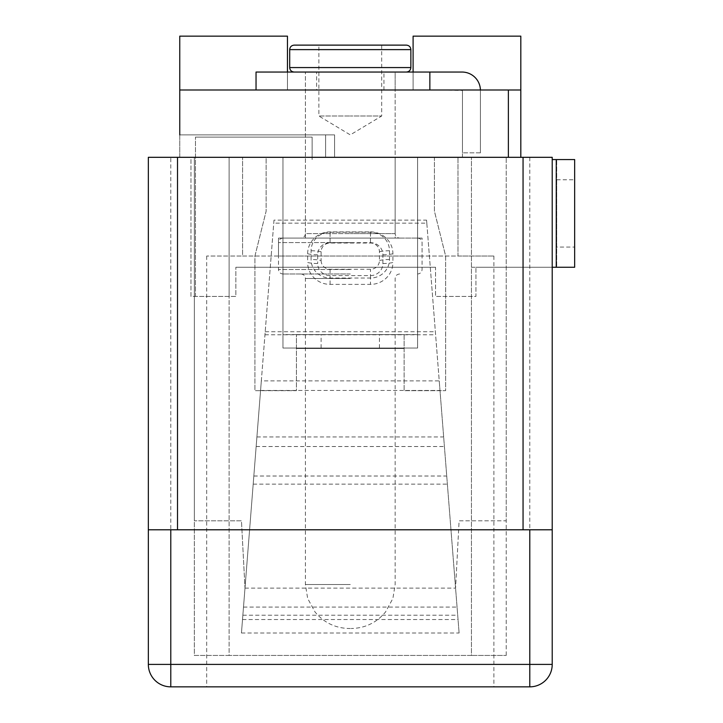 <?xml version="1.0" encoding="UTF-8"?>
<svg xmlns="http://www.w3.org/2000/svg" width="723" height="723" viewBox="0 0 723 723"><rect width="100%" height="100%" fill="white"/><g stroke="black" fill="none" stroke-linecap="round" stroke-linejoin="round"><path stroke-width="0.54" stroke-dasharray="3.62 2.71" d="M229.119 296.43L229.119 157.316L229.119 296.43L190.971 296.43L190.971 157.316L552.218 157.316L471.45 157.316L552.218 157.316L552.218 664.41A22.44 22.44 0 0 1 529.787 686.85L170.782 686.85A22.44 22.44 0 0 1 148.342 664.41L148.342 157.316L282.964 157.316L190.971 157.316L190.971 296.43L229.119 296.43M229.119 256.041L229.119 655.436L471.45 655.436L471.45 157.316L471.45 655.436L506.227 655.436L194.333 655.436L194.333 157.316L266.136 157.316L266.136 211.17L254.921 256.041L254.921 390.673L296.43 390.673L296.43 348.034L404.13 348.034L296.43 348.034L296.43 334.577L404.13 334.577L296.43 334.577L296.43 390.673L254.921 390.673L254.921 256.041L266.136 211.17L266.136 157.316L194.333 157.316L194.333 655.436L229.119 655.436L229.119 256.041L206.679 256.041L493.881 256.041L457.984 256.041L457.984 157.316L457.984 256.041L242.576 256.041L242.576 157.316L242.576 256.041L229.119 256.041M350.284 157.316L305.404 157.316L350.284 157.316M179.756 134.876L325.603 134.876L179.756 134.876L179.756 157.316L520.813 157.316L417.596 157.316L417.596 348.034L417.596 157.316L282.964 157.316L282.964 334.577L417.596 334.577L282.964 334.577L282.964 157.316L282.964 348.034L417.596 348.034L282.964 348.034L282.964 157.316L179.756 157.316L179.756 36.15L287.456 36.15L287.456 90.004L179.756 90.004M506.227 655.436L506.227 157.316L506.227 520.813L459.105 520.813L455.571 588.124L459.105 520.813L506.227 520.813L506.227 157.316L506.227 655.436M471.45 267.257L552.218 267.257L471.45 267.257M422.078 256.041L278.482 256.041L422.078 256.041L422.078 238.093L278.482 238.093L422.078 238.093M229.119 686.85L493.881 686.85L229.119 686.85M395.156 238.093L305.404 238.093L395.156 238.093L395.156 157.316L305.404 157.316L395.156 157.316L395.156 90.004L305.404 90.004L395.156 90.004L305.404 90.004L395.156 90.004L395.156 72.047L305.404 72.047L395.156 72.047L305.404 72.047L395.156 72.047L395.156 233.601L350.284 233.601L395.156 233.601C395.4 236.304 396.891 237.804 399.647 238.093L282.964 238.093L399.647 238.093M552.218 529.787L148.342 529.787M350.284 628.513L349.381 628.513L350.284 628.513M350.284 273.99L282.964 273.99L350.284 273.99M381.69 45.124L381.69 116.005L350.284 116.005L381.69 116.005L350.284 134.876L318.87 116.005L350.284 116.005L318.87 116.005L318.87 45.124L406.38 45.124M294.189 45.124L350.284 45.124M350.284 72.047L406.38 72.047L350.284 72.047M179.756 157.316L334.577 157.316L179.756 157.316M508.368 90.004L462.467 90.004L508.368 90.004M520.813 90.004L256.041 90.004L287.456 90.004L287.456 72.047L287.456 90.004L287.456 72.047L413.104 72.047L413.104 90.004L413.104 72.047L462.024 72.047A18.4 18.4 0 0 1 480.424 90.447L480.424 152.824L480.424 90.447A18.4 18.4 0 0 0 480.415 90.004M520.813 157.316L520.813 36.15L413.104 36.15L413.104 72.047M417.596 334.577L417.596 157.316L417.596 334.577M462.467 157.316L462.467 90.004L462.467 157.316M334.577 134.876L334.577 157.316L334.577 134.876L325.603 134.876L334.577 134.876M256.041 72.047L287.456 72.047M316.62 72.047L383.94 72.047L316.62 72.047L316.62 90.004L383.94 90.004L316.62 90.004M462.024 90.004L429.86 90.004L462.467 90.447L462.467 152.824L462.467 90.447M480.424 152.824L462.467 152.824L480.424 152.824M429.86 90.004L429.86 72.047M305.404 238.093L305.404 72.047L305.404 233.601L350.284 233.601L305.404 233.601C305.16 236.304 303.669 237.804 300.922 238.093M321.111 334.577L379.448 334.577L321.111 334.577L321.111 348.034L379.448 348.034L321.111 348.034M404.13 334.577L404.13 390.673L445.639 390.673L445.639 256.041L434.424 211.17L434.424 157.316L506.227 157.316L434.424 157.316L434.424 211.17L445.639 256.041L445.639 390.673L404.13 390.673L404.13 348.486L296.43 348.486L404.13 348.486L404.13 334.577M273.99 220.144L242.521 619.539L244.998 588.124L241.455 520.813L194.333 520.813L194.333 157.316L194.333 520.813L241.455 520.813L244.998 588.124L241.455 632.996L261.328 380.894L439.241 380.894L459.105 632.996L426.57 220.144L273.99 220.144L273.755 223.145L426.805 223.145L439.241 380.894M261.328 380.894L273.755 223.145M382.883 263.515A13.466 3.009 -0 0 0 392.914 262.512A22.44 21.871 0 0 1 370.474 284.383L330.086 284.383A22.44 21.871 0 0 1 307.646 262.512A13.466 3.009 0 0 0 317.686 263.515A12.399 12.092 180 0 0 330.086 275.608L370.474 275.608A12.399 12.092 180 0 0 382.883 263.515L382.883 254.767A12.399 12.092 180 0 0 370.474 242.684L330.086 242.684A12.399 12.092 180 0 0 317.686 254.767L317.686 263.515M370.474 242.684L370.474 231.893L330.086 231.893A22.44 21.871 0 0 0 307.646 253.764L307.646 262.512M370.474 231.893A22.44 21.871 0 0 1 392.914 253.764L392.914 262.512M426.805 223.145L426.57 220.144M321.111 260.515A8.974 8.748 180 0 0 330.086 269.263L370.474 269.263A8.974 8.748 180 0 0 379.448 260.515L379.448 251.767A8.974 8.748 180 0 0 370.474 243.018L330.086 243.018A8.974 8.748 180 0 0 321.111 251.767L321.111 260.515A13.466 3.009 0 0 0 311.08 259.512L311.08 250.764A19.006 18.527 0 0 1 330.086 232.228L370.474 232.228A19.006 18.527 0 0 1 389.489 250.764L389.489 259.512A19.006 18.527 0 0 1 370.474 278.039L330.086 278.039A19.006 18.527 0 0 1 311.08 259.512M574.658 247.067L574.658 179.756L574.658 247.067L556.71 247.067L556.71 179.756L556.71 247.067M552.218 267.257L475.933 267.257L556.71 267.257L556.71 159.557L556.71 267.257L574.658 267.257M435.544 267.257L235.852 267.257L435.544 267.257L435.544 296.43L475.933 296.43L475.933 267.257L475.933 296.43L435.544 296.43L435.544 267.257M574.658 159.557L552.218 159.557M312.137 137.117L312.137 159.557L312.137 137.117L195.463 137.117L312.137 137.117M195.463 296.43L195.463 137.117L195.463 296.43L235.852 296.43L235.852 267.257L235.852 296.43L195.463 296.43M529.787 157.316L529.787 664.41L552.218 664.41A22.44 22.44 0 0 1 529.787 686.85L529.787 664.41L170.782 664.41L170.782 157.316M170.782 686.85A22.44 22.44 0 0 1 148.342 664.41L170.782 664.41L170.782 686.85M350.284 584.536L305.404 584.536L350.284 584.536M350.284 278.482L305.404 278.482L350.284 278.482M350.284 242.576L278.482 242.576L350.284 242.576M350.284 269.507L278.482 269.507L350.284 269.507M410.863 67.564L289.697 67.564M289.697 49.616L410.863 49.616M325.603 134.876L325.603 157.316L325.603 134.876M244.998 588.124L455.571 588.124L244.998 588.124M265.196 331.758L435.363 331.758M264.961 334.767L435.598 334.767M242.856 615.219L457.704 615.219M243.497 607.085L457.063 607.085M253.827 476.014L446.733 476.014M256.15 446.516L444.41 446.516M260.569 390.465L439.991 390.465M253.186 484.148L447.374 484.148M256.909 436.945L443.651 436.945M330.086 284.383L330.086 275.608M370.474 275.608L370.474 284.383M382.883 254.767A13.466 3.009 -0 0 0 392.914 253.764M307.646 253.764A13.466 3.009 0 0 0 317.686 254.767M330.086 231.893L330.086 242.684M330.086 269.263L330.086 278.039M370.474 278.039L370.474 269.263M389.489 259.512A13.466 3.009 0 0 0 379.448 260.515M389.489 250.764A13.466 3.009 0 0 0 379.448 251.767M321.111 251.767A13.466 3.009 0 0 0 311.08 250.764M370.474 232.228L370.474 243.018M330.086 243.018L330.086 232.228M556.258 267.257L556.258 159.557M206.679 256.041L206.679 686.85M493.881 256.041L493.881 686.85M278.482 238.093L278.482 256.041M300.922 273.99C303.669 274.279 305.16 275.779 305.404 278.482L305.404 584.536L307.664 598.454L315.065 612.029C324.003 622.72 335.445 628.215 349.381 628.513M399.647 273.99C396.891 274.279 395.4 275.779 395.156 278.482L395.156 584.536L392.896 598.454L385.504 612.029C376.556 622.72 365.115 628.215 351.179 628.513M282.964 238.093C280.217 238.382 278.716 239.882 278.482 242.576L278.482 269.507C278.716 272.209 280.217 273.701 282.964 273.99M417.596 238.093C420.343 238.382 421.843 239.882 422.078 242.576L422.078 269.507C421.843 272.209 420.343 273.701 417.596 273.99M383.94 90.004L383.94 72.047M241.455 632.996L459.105 632.996M242.521 619.539L458.048 619.539M379.448 348.034L379.448 334.577M556.71 179.756L574.658 179.756"/><path stroke-width="1.08" d="M177.506 157.316L148.342 157.316L148.342 529.787L552.218 529.787L552.218 157.316L177.506 157.316L177.506 529.787M170.782 686.85L170.782 664.41L148.342 664.41A22.44 22.44 0 0 0 170.782 686.85L529.787 686.85A22.44 22.44 0 0 0 552.218 664.41L552.218 529.787M148.342 664.41L148.342 529.787M523.054 157.316L523.054 529.787M350.284 45.124L318.87 45.124M289.697 49.616L410.863 49.616C410.619 46.914 409.128 45.413 406.38 45.124L294.189 45.124C291.432 45.413 289.941 46.914 289.697 49.616L289.697 67.564L410.863 67.564C410.619 70.267 409.128 71.758 406.38 72.047M179.756 134.876L179.756 90.004L520.813 90.004L520.813 157.316M287.456 72.047L287.456 36.15L179.756 36.15L179.756 90.004M508.368 157.316L508.368 90.004M413.104 72.047L413.104 36.15L520.813 36.15L520.813 90.004M480.415 90.004A18.4 18.4 0 0 0 462.024 72.047L256.041 72.047L256.041 90.004M429.86 90.004L429.86 72.047M574.658 267.257L574.658 159.557L574.658 267.257L552.218 267.257M552.218 159.557L574.658 159.557M552.218 664.41L170.782 664.41L170.782 529.787M529.787 686.85L529.787 529.787M556.258 267.257L556.258 159.557M410.863 49.616L410.863 67.564M289.697 67.564C289.941 70.267 291.432 71.758 294.189 72.047"/></g></svg>
